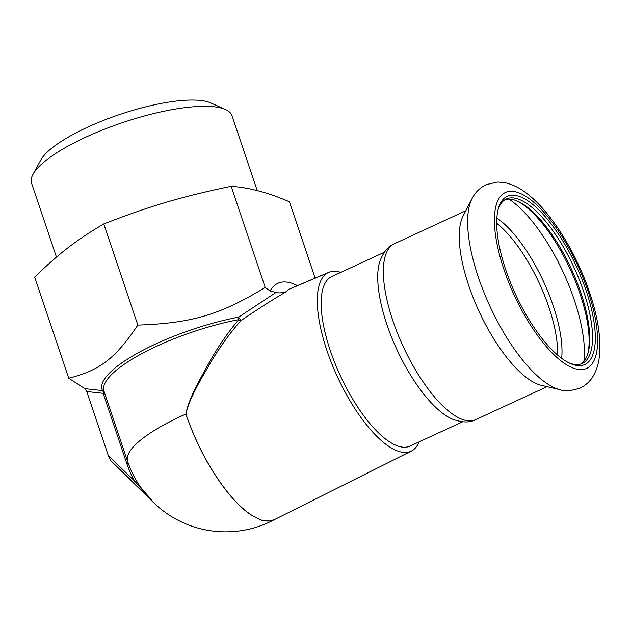<?xml version="1.0" encoding="UTF-8"?>
<svg xmlns="http://www.w3.org/2000/svg" width="631" height="631" viewBox="0 0 631 631"><rect width="100%" height="100%" fill="white"/><g stroke="black" fill="none" stroke-linecap="round" stroke-linejoin="round"><path stroke-width="0.95" d="M567.711 249.292A92.599 33.49 65.2 0 0 498.427 208.396A92.599 33.49 65.2 0 0 515.606 294.48A92.599 33.49 65.2 0 0 570.006 363.369A92.599 33.49 65.2 0 0 595.301 336.299A92.599 33.49 65.2 0 0 567.711 249.292M568.87 362.825A90.58 32.757 65.2 0 0 582.279 363.464A90.58 32.757 65.2 0 0 565.526 250.767A90.58 32.757 65.2 0 0 506.314 198.994A90.58 32.757 65.2 0 0 498.104 209.61M580.851 364.008A90.58 32.757 65.2 0 0 588.06 352.974A90.58 32.757 65.2 0 0 562.749 252.045A90.58 32.757 65.2 0 0 518.043 201.384A90.58 32.757 65.2 0 0 504.966 199.719M587.713 354.125A92.599 33.49 65.2 0 0 561.511 252.155A92.599 33.49 65.2 0 0 516.947 200.91M472.098 198.552A109.289 39.524 65.2 0 0 471.988 198.765L463.115 216.007A96.89 35.036 65.2 0 0 479.039 311.367A96.89 35.036 65.2 0 0 541.311 385.32L560.202 389.737C564.209 391.559 570.866 390.999 580.181 388.057C588.06 384.098 591.421 378.979 592.864 376.628C596.524 370.515 598.716 363.582 599.45 355.821C600.957 339.841 598.464 321.211 591.981 299.914C586.38 281.592 578.761 263.75 569.123 246.398C560.714 231.356 551.699 218.468 542.053 207.717C536.011 200.989 529.882 195.468 523.675 191.154C517.175 186.539 510.361 183.621 503.207 182.398L497.37 182.051L486.249 184.638C479.844 187.801 475.096 192.51 471.988 198.765A109.289 39.524 65.2 0 0 489.964 306.327A109.289 39.524 65.2 0 0 560.202 389.737M475.585 419.694A96.89 35.036 65.2 0 1 403.146 346.427A96.89 35.036 65.2 0 1 394.328 243.771C388.199 246.145 383.348 252.084 379.775 261.597A93.356 33.758 65.2 0 0 433.166 404.826A93.356 33.758 65.2 0 0 452.577 419.213C462.137 422.66 469.803 422.817 475.585 419.694L547.077 386.669M32.993 174.345L40.755 160.108A93.356 25.011 -18.6 0 1 119.985 114.392A93.356 25.011 -18.6 0 1 210.738 102.908L225.527 109.549A105.748 28.332 161.4 0 0 188.267 107.27A105.748 28.332 161.4 0 0 32.993 174.345A105.748 28.332 161.4 0 0 31.55 183.14L56.451 257.132M257.211 190.609L231.995 115.686A105.748 28.332 161.4 0 0 225.527 109.549M315.137 278.129L289.448 201.794C269.066 192.92 250.121 187.793 232.626 186.429L231.159 186.295L265.209 287.476L270.123 290.938L275.992 292.484C278.752 293.194 282.12 292.95 286.095 291.751C271.44 300.403 256.399 310.034 240.971 320.619C231.301 331.385 221.67 344.526 212.087 360.056C202.914 376.273 189.71 396.402 185.932 414.062M419.134 441.874A98.444 35.596 -114.8 0 1 411.38 451.055L274.532 519.573A103.271 37.339 -114.8 0 1 264.003 520.638C263.435 521.096 259.696 519.518 252.786 515.906C245.191 511.244 237.185 503.83 228.777 493.663C210.888 471.412 196.604 444.879 185.924 414.07L185.861 414.094A103.452 27.717 -18.6 0 0 127.62 461.395A103.452 103.452 0 0 0 133.756 475.892A97.537 87.102 -75.1 0 0 150.675 498.782A103.208 40.794 -50.2 0 0 151.054 499.413A103.452 41.662 134.1 0 0 153.712 502.733A103.452 103.452 0 0 0 274.666 519.51L269.808 520.977L263.939 520.67C263.372 521.127 259.633 519.55 252.731 515.937C245.128 511.276 237.122 503.861 228.714 493.694C210.825 471.444 196.541 444.91 185.861 414.094C189.3 396.284 201.944 376.1 210.707 359.749C219.99 343.95 229.368 330.573 238.826 319.625A2.524 1.112 79.2 0 1 238.605 317.156A104.714 28.056 161.4 0 0 102.577 390.613L84.94 388.68L68.732 378.229L34.681 277.048C59.787 252.842 76.043 240.34 103.768 223.926C151.172 205.643 181.136 196.785 231.159 186.295M68.732 378.229C100.006 370.287 115.157 358.637 137.826 325.099C191.856 323.214 219.785 314.964 265.209 287.476M103.768 223.926L137.826 325.099M104.115 391.567A2.524 2.429 -28.1 0 0 102.577 390.613A2.524 1.128 -84 0 1 103.153 393.318L86.755 391.535L84.94 388.68M462.57 421.816L410.032 446.078A93.356 33.758 -114.8 0 1 376.597 430.957A93.356 33.758 -114.8 0 1 327.513 341.718A93.356 33.758 -114.8 0 1 331.74 276.567L384.271 252.305M411.38 451.055A98.444 35.596 -114.8 0 1 375.753 435.287A98.444 35.596 -114.8 0 1 324.389 342.515A98.444 35.596 -114.8 0 1 327.489 272.978L289.392 289.14A99.745 36.07 65.2 0 0 286.095 291.751M340.835 272.371A98.444 35.596 65.2 0 0 328.822 272.324A98.444 35.596 65.2 0 0 327.489 272.978M86.755 391.535L108.295 455.543L110.693 460.591L153.712 502.733M128.093 462.775A2.524 0.678 -18.6 0 1 126.831 463.667A99.911 89.223 -75.1 0 0 134.616 481.019L150.675 498.782L133.906 483.054A2.524 1.017 -45.9 0 1 134.616 481.019L108.295 455.543M127.62 461.395L103.941 391.046A103.452 27.717 161.4 0 1 238.826 319.625A2.524 1.301 -138.3 0 0 240.971 320.619L238.605 317.156L275.992 292.484M557.559 355.048A89.066 32.213 65.2 0 0 531.05 267.031A89.066 32.213 65.2 0 0 496.692 223.271M561.677 358.337A90.438 32.702 65.2 0 0 535.049 264.878A90.438 32.702 65.2 0 0 496.849 218.003M583.88 361.366A103.295 37.355 65.2 0 0 553.608 253.37A103.295 37.355 65.2 0 0 508.949 199.136M568.712 247.857A96.89 35.036 65.2 0 0 494.523 224.841A96.89 35.036 65.2 0 0 574.778 368.622A96.89 35.036 65.2 0 0 568.712 247.857M104.407 392.435A2.524 0.678 -18.6 0 1 103.153 393.318L126.831 463.667M133.906 483.054L110.693 460.591M270.123 290.938A109.833 39.721 -114.8 0 1 276.772 283.863A109.833 39.721 -114.8 0 1 297.438 285.638M328.822 272.324L290.741 288.477A99.745 36.07 65.2 0 0 289.392 289.14M394.328 243.771L465.82 210.746"/></g></svg>
